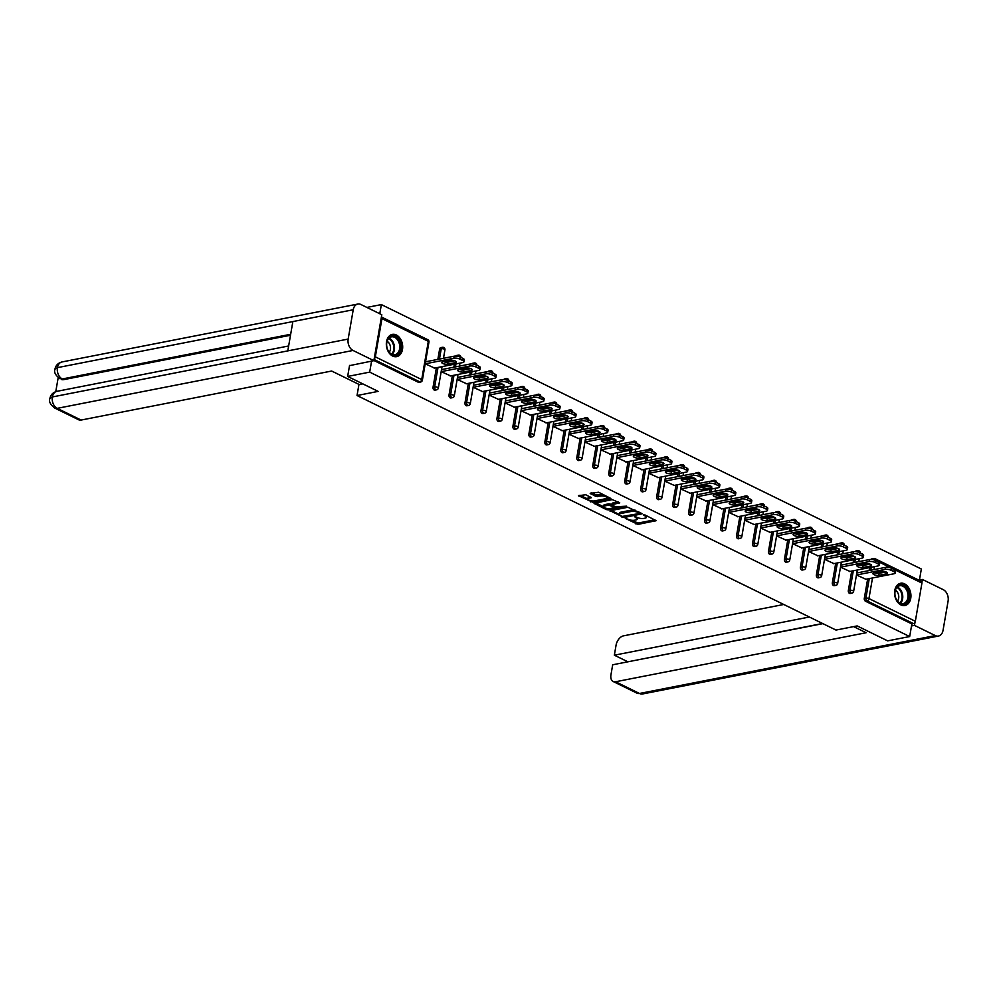 <?xml version="1.0" encoding="UTF-8"?>
<svg xmlns="http://www.w3.org/2000/svg" width="998" height="998" viewBox="0 0 998 998"><rect width="100%" height="100%" fill="white"/><g stroke="black" fill="none" stroke-linecap="round" stroke-linejoin="round"><path stroke-width="1.5" d="M625.297 518.386L637.984 524.387L656.16 520.669L645.057 514.993L643.386 514.968L645.057 515.941A4.566 1.522 -170.2 0 1 646.405 517.338A4.566 1.522 -170.2 0 1 645.12 518.137L643.635 518.424A4.566 1.522 -170.2 0 1 637.26 517.475L634.479 516.59L635.876 517.737A4.566 1.522 -170.2 0 1 637.223 519.135A4.566 1.522 -170.2 0 1 635.938 519.933L634.454 520.232A4.566 1.522 -170.2 0 1 628.079 519.272L625.297 518.386M392.688 356.061A11.34 8.046 78.9 0 0 396.693 356.648A11.34 8.046 78.9 0 0 402.693 346.743A11.34 8.046 78.9 0 0 396.331 334.979A11.34 8.046 78.9 0 0 392.326 334.392A11.34 8.046 78.9 0 0 386.326 344.298A11.34 8.046 78.9 0 0 392.688 356.061M900.945 604.938A11.34 8.046 78.9 0 0 904.937 605.524A11.34 8.046 78.9 0 0 910.949 595.619A11.34 8.046 78.9 0 0 904.587 583.855A11.34 8.046 78.9 0 0 900.583 583.269A11.34 8.046 78.9 0 0 894.57 593.174A11.34 8.046 78.9 0 0 900.945 604.938M585.814 494.759L578.441 495.682L592.7 502.219L610.888 498.489L598.6 492.251L590.192 493.374L595.681 496.305L600.659 496.018A3.817 1.272 -170.2 0 1 604.875 496.38A3.817 1.272 -170.2 0 1 607.108 497.977A3.817 1.272 -170.2 0 1 606.036 498.651L594.334 500.934A3.817 1.272 -170.2 0 1 590.117 500.572A3.817 1.272 -170.2 0 1 587.884 498.975A3.817 1.272 -170.2 0 1 588.957 498.301L591.315 497.678L585.814 494.759M909.677 636.549L887.646 640.866L857.132 625.921L836 630.062L357.034 395.52L378.167 391.391L347.653 376.446L369.684 372.129L909.677 636.549L911.86 623.925L913.469 623.6L867.087 600.896L865.478 601.208L911.86 623.925M610.09 510.739L623.962 517.525L642.138 513.795L627.867 507.258L610.09 510.739M606.335 509.579L594.059 503.329L612.236 499.599L619.733 502.83L611.712 504.739L615.504 506.822L626.682 506.161L608.331 509.878L606.335 509.579L606.547 508.406M358.956 384.392L357.034 395.52M871.167 559.441A2.183 1.547 -101.1 0 1 872.015 558.805L873.624 558.493A2.183 1.547 78.9 0 1 874.398 558.606A2.183 1.36 116.1 0 1 874.996 558.68L921.379 581.385A2.183 1.36 116.1 0 1 921.927 583.057L915.328 621.28A2.183 1.36 116.1 0 1 913.469 623.6M919.383 580.412L921.341 569.01L381.361 304.59L366.865 307.421M347.653 376.446L349.562 365.418M369.684 372.129L371.593 361.101M374.175 358.856A2.183 1.36 -63.9 0 0 375.335 356.86L381.947 318.636A2.183 1.36 -63.9 0 0 381.411 316.977L427.768 339.682A2.183 1.36 -63.9 0 1 428.329 341.341L381.947 318.636M379.776 313.746L381.361 304.59M865.877 579.264L856.459 574.96M375.335 356.86L421.717 379.577A2.183 1.36 -63.9 0 1 419.859 381.897A2.183 1.547 78.9 0 0 420.632 382.009L419.023 382.334A2.183 1.547 -101.1 0 1 418.249 382.209L419.859 381.897L374.063 359.48M373.888 360.49L418.249 382.209M865.478 601.208A2.183 1.547 -101.1 0 1 864.293 598.426L867.661 578.915M869.108 570.569L869.62 567.588M433.032 387.261L434.641 386.937A2.183 1.547 -101.1 0 0 435.839 389.719A2.183 1.547 78.9 0 0 436.6 389.831L434.991 390.143A2.183 1.547 -101.1 0 1 434.217 390.031A2.183 1.547 -101.1 0 1 433.032 387.261L436.413 367.738M437.848 359.392L439.644 349.026A2.183 1.547 -101.1 0 1 440.754 347.641L442.364 347.316A2.183 1.547 78.9 0 0 441.253 348.714L439.644 349.026M449.013 395.083L450.622 394.759A2.183 1.547 -101.1 0 0 451.807 397.541A2.183 1.547 78.9 0 0 452.581 397.653L450.959 397.965A2.183 1.547 -101.1 0 1 450.198 397.853A2.183 1.547 -101.1 0 1 449.013 395.083L452.381 375.56M453.828 367.214L454.339 364.233M455.886 356.086A2.183 1.547 -101.1 0 1 456.735 355.463L458.344 355.138A2.183 1.547 78.9 0 0 457.296 356.236M464.981 402.893L466.59 402.581A2.183 1.547 -101.1 0 0 467.775 405.363A2.183 1.547 78.9 0 0 468.549 405.475L466.939 405.787A2.183 1.547 -101.1 0 1 466.166 405.675A2.183 1.547 -101.1 0 1 464.981 402.893L468.349 383.382M469.796 375.036L470.308 372.054M471.854 363.908A2.183 1.547 -101.1 0 1 472.703 363.284L474.312 362.96A2.183 1.547 78.9 0 0 473.264 364.058M480.949 410.714L482.57 410.403A2.183 1.547 -101.1 0 0 483.756 413.184A2.183 1.547 78.9 0 0 484.517 413.297L482.907 413.609A2.183 1.547 -101.1 0 1 482.146 413.496A2.183 1.547 -101.1 0 1 480.949 410.714L484.329 391.204M485.764 382.858L486.288 379.876M487.835 371.73A2.183 1.547 -101.1 0 1 488.671 371.094L490.28 370.782A2.183 1.547 78.9 0 0 489.245 371.867M496.929 418.536L498.538 418.224A2.183 1.547 -101.1 0 0 499.724 421.006A2.183 1.547 78.9 0 0 500.497 421.119L498.888 421.43A2.183 1.547 -101.1 0 1 498.114 421.318A2.183 1.547 -101.1 0 1 496.929 418.536L500.297 399.025M501.745 390.68L502.256 387.698M503.803 379.552A2.183 1.547 -101.1 0 1 504.651 378.916L506.26 378.604A2.183 1.547 78.9 0 0 505.213 379.689M512.897 426.358L514.506 426.046A2.183 1.547 -101.1 0 0 515.692 428.828A2.183 1.547 78.9 0 0 516.465 428.94L514.856 429.252A2.183 1.547 -101.1 0 1 514.082 429.14A2.183 1.547 -101.1 0 1 512.897 426.358L516.265 406.847M517.712 398.501L518.224 395.52M519.771 387.374A2.183 1.547 -101.1 0 1 520.619 386.737L522.228 386.426A2.183 1.547 78.9 0 0 521.181 387.511M528.878 434.18L530.487 433.868A2.183 1.547 -101.1 0 0 531.672 436.65A2.183 1.547 78.9 0 0 532.433 436.762L530.824 437.074A2.183 1.547 -101.1 0 1 530.063 436.962A2.183 1.547 -101.1 0 1 528.878 434.18L532.246 414.669M533.681 406.323L534.204 403.329M535.751 395.196A2.183 1.547 -101.1 0 1 536.587 394.559L538.196 394.247A2.183 1.547 78.9 0 0 537.161 395.333M544.846 442.002L546.455 441.69A2.183 1.547 -101.1 0 0 547.64 444.472A2.183 1.547 78.9 0 0 548.413 444.584L546.804 444.896A2.183 1.547 -101.1 0 1 546.031 444.784A2.183 1.547 -101.1 0 1 544.846 442.002L548.214 422.491M549.661 414.145L550.172 411.151M551.719 403.017A2.183 1.547 -101.1 0 1 552.568 402.381L554.177 402.069A2.183 1.547 78.9 0 0 553.129 403.155M560.814 449.824L562.423 449.512A2.183 1.547 -101.1 0 0 563.608 452.294A2.183 1.547 78.9 0 0 564.381 452.406L562.772 452.718A2.183 1.547 -101.1 0 1 561.999 452.605A2.183 1.547 -101.1 0 1 560.814 449.824L564.194 430.313M565.629 421.967L566.14 418.973M567.687 410.839A2.183 1.547 -101.1 0 1 568.536 410.203L570.145 409.891A2.183 1.547 78.9 0 0 569.097 410.976M576.794 457.645L578.403 457.334A2.183 1.547 -101.1 0 0 579.589 460.115A2.183 1.547 78.9 0 0 580.349 460.228L578.74 460.54A2.183 1.547 -101.1 0 1 577.979 460.427A2.183 1.547 -101.1 0 1 576.794 457.645L580.162 438.134M581.597 429.789L582.121 426.795M583.668 418.661A2.183 1.547 -101.1 0 1 584.504 418.025L586.125 417.713A2.183 1.547 78.9 0 0 585.077 418.798M592.762 465.467L594.371 465.155A2.183 1.547 -101.1 0 0 595.557 467.937A2.183 1.547 78.9 0 0 596.33 468.05L594.721 468.361A2.183 1.547 -101.1 0 1 593.947 468.249A2.183 1.547 -101.1 0 1 592.762 465.467L596.13 445.956M597.577 437.611L598.089 434.617M599.636 426.483A2.183 1.547 -101.1 0 1 600.484 425.847L602.093 425.535A2.183 1.547 78.9 0 0 601.046 426.62M608.73 473.289L610.339 472.977A2.183 1.547 -101.1 0 0 611.524 475.759A2.183 1.547 78.9 0 0 612.298 475.871L610.689 476.183A2.183 1.547 -101.1 0 1 609.915 476.071A2.183 1.547 -101.1 0 1 608.73 473.289L612.111 453.766M613.545 445.432L614.057 442.438M615.616 434.305A2.183 1.547 -101.1 0 1 616.452 433.668L618.061 433.357A2.183 1.547 78.9 0 0 617.014 434.442M624.711 481.111L626.32 480.799A2.183 1.547 -101.1 0 0 627.505 483.568A2.183 1.547 78.9 0 0 628.266 483.693L626.657 484.005A2.183 1.547 -101.1 0 1 625.896 483.893A2.183 1.547 -101.1 0 1 624.711 481.111L628.079 461.587M629.513 453.242L630.037 450.26M631.584 442.126A2.183 1.547 -101.1 0 1 632.433 441.49L634.042 441.178A2.183 1.547 78.9 0 0 632.994 442.264M640.679 488.933L642.288 488.621A2.183 1.547 -101.1 0 0 643.473 491.39A2.183 1.547 78.9 0 0 644.246 491.515L642.637 491.827A2.183 1.547 -101.1 0 1 641.864 491.715A2.183 1.547 -101.1 0 1 640.679 488.933L644.047 469.409M645.494 461.064L646.005 458.082M647.552 449.948A2.183 1.547 -101.1 0 1 648.401 449.312L650.01 449A2.183 1.547 78.9 0 0 648.962 450.086M656.647 496.755L658.256 496.443A2.183 1.547 -101.1 0 0 659.441 499.212A2.183 1.547 78.9 0 0 660.214 499.337L658.605 499.649A2.183 1.547 -101.1 0 1 657.832 499.536A2.183 1.547 -101.1 0 1 656.647 496.755L660.027 477.231M661.462 468.885L661.986 465.904M663.533 457.77A2.183 1.547 -101.1 0 1 664.369 457.134L665.978 456.822A2.183 1.547 78.9 0 0 664.942 457.907M672.627 504.576L674.236 504.264A2.183 1.547 -101.1 0 0 675.421 507.034A2.183 1.547 78.9 0 0 676.182 507.159L674.573 507.471A2.183 1.547 -101.1 0 1 673.812 507.358A2.183 1.547 -101.1 0 1 672.627 504.576L675.995 485.053M677.442 476.707L677.954 473.726M679.501 465.592A2.183 1.547 -101.1 0 1 680.349 464.956L681.958 464.644A2.183 1.547 78.9 0 0 680.91 465.729M688.595 512.398L690.204 512.086A2.183 1.547 -101.1 0 0 691.389 514.856A2.183 1.547 78.9 0 0 692.163 514.968L690.554 515.292A2.183 1.547 -101.1 0 1 689.78 515.18A2.183 1.547 -101.1 0 1 688.595 512.398L691.963 492.875M693.41 484.529L693.922 481.547M695.469 473.414A2.183 1.547 -101.1 0 1 696.317 472.778L697.926 472.466A2.183 1.547 78.9 0 0 696.878 473.551M704.563 520.22L706.185 519.908A2.183 1.547 -101.1 0 0 707.37 522.678A2.183 1.547 78.9 0 0 708.131 522.79L706.522 523.114A2.183 1.547 -101.1 0 1 705.761 523.002A2.183 1.547 -101.1 0 1 704.563 520.22L707.944 500.697M709.378 492.351L709.902 489.369M711.449 481.236A2.183 1.547 -101.1 0 1 712.285 480.599L713.894 480.288A2.183 1.547 78.9 0 0 712.859 481.373M720.544 528.042L722.153 527.73A2.183 1.547 -101.1 0 0 723.338 530.499A2.183 1.547 78.9 0 0 724.111 530.612L722.502 530.936A2.183 1.547 -101.1 0 1 721.729 530.811A2.183 1.547 -101.1 0 1 720.544 528.042L723.912 508.518M725.359 500.173L725.87 497.191M727.417 489.057A2.183 1.547 -101.1 0 1 728.266 488.421L729.875 488.109A2.183 1.547 78.9 0 0 728.827 489.195M736.512 535.864L738.121 535.539A2.183 1.547 -101.1 0 0 739.306 538.321A2.183 1.547 78.9 0 0 740.079 538.433L738.47 538.758A2.183 1.547 -101.1 0 1 737.697 538.633A2.183 1.547 -101.1 0 1 736.512 535.864L739.88 516.34M741.327 507.994L741.838 505.013M743.385 496.879A2.183 1.547 -101.1 0 1 744.234 496.243L745.843 495.931A2.183 1.547 78.9 0 0 744.795 497.016M752.492 543.685L754.101 543.361A2.183 1.547 -101.1 0 0 755.286 546.143A2.183 1.547 78.9 0 0 756.047 546.255L754.438 546.58A2.183 1.547 -101.1 0 1 753.677 546.455A2.183 1.547 -101.1 0 1 752.492 543.685L755.86 524.162M757.295 515.816L757.819 512.835M759.366 504.701A2.183 1.547 -101.1 0 1 760.202 504.065L761.811 503.741A2.183 1.547 78.9 0 0 760.775 504.838M768.46 551.507L770.069 551.183A2.183 1.547 -101.1 0 0 771.254 553.965A2.183 1.547 78.9 0 0 772.028 554.077L770.419 554.401A2.183 1.547 -101.1 0 1 769.645 554.277A2.183 1.547 -101.1 0 1 768.46 551.507L771.828 531.984M773.275 523.638L773.787 520.657M775.334 512.523A2.183 1.547 -101.1 0 1 776.182 511.887L777.791 511.562A2.183 1.547 78.9 0 0 776.743 512.66M784.428 559.329L786.037 559.005A2.183 1.547 -101.1 0 0 787.222 561.787A2.183 1.547 78.9 0 0 787.996 561.899L786.387 562.211A2.183 1.547 -101.1 0 1 785.613 562.099A2.183 1.547 -101.1 0 1 784.428 559.329L787.796 539.806M789.243 531.46L789.755 528.478M791.302 520.332A2.183 1.547 -101.1 0 1 792.15 519.709L793.759 519.384A2.183 1.547 78.9 0 0 792.711 520.482M800.408 567.151L802.018 566.827A2.183 1.547 -101.1 0 0 803.203 569.609A2.183 1.547 78.9 0 0 803.964 569.721L802.355 570.033A2.183 1.547 -101.1 0 1 801.594 569.92A2.183 1.547 -101.1 0 1 800.408 567.151L803.777 547.628M805.211 539.282L805.735 536.3M807.282 528.154A2.183 1.547 -101.1 0 1 808.118 527.53L809.74 527.206A2.183 1.547 78.9 0 0 808.692 528.304M816.376 574.96L817.986 574.648A2.183 1.547 -101.1 0 0 819.171 577.43A2.183 1.547 78.9 0 0 819.944 577.543L818.335 577.854A2.183 1.547 -101.1 0 1 817.562 577.742A2.183 1.547 -101.1 0 1 816.376 574.96L819.745 555.449M821.192 547.104L821.703 544.122M823.25 535.976A2.183 1.547 -101.1 0 1 824.099 535.352L825.708 535.028A2.183 1.547 78.9 0 0 824.66 536.126M832.344 582.782L833.954 582.47A2.183 1.547 -101.1 0 0 835.139 585.252A2.183 1.547 78.9 0 0 835.912 585.364L834.303 585.676A2.183 1.547 -101.1 0 1 833.53 585.564A2.183 1.547 -101.1 0 1 832.344 582.782L835.725 563.271M837.16 554.925L837.671 551.944M839.218 543.798A2.183 1.547 -101.1 0 1 840.067 543.162L841.676 542.85A2.183 1.547 78.9 0 0 840.628 543.935M848.325 590.604L849.934 590.292A2.183 1.547 -101.1 0 0 851.119 593.074A2.183 1.547 78.9 0 0 851.88 593.186L850.271 593.498A2.183 1.547 -101.1 0 1 849.51 593.386A2.183 1.547 -101.1 0 1 848.325 590.604L851.693 571.093M853.128 562.747L853.652 559.766M855.199 551.62A2.183 1.547 -101.1 0 1 856.047 550.983L857.656 550.671A2.183 1.547 78.9 0 0 856.608 551.757M849.909 571.442L840.491 567.138M824.922 557.321L853.49 551.732A4.366 1.46 9.8 0 1 859.59 552.643L859.241 554.663L861.998 556.023L862.347 553.99L859.59 552.643M833.941 563.62L824.51 559.317M817.961 555.799L808.542 551.495M792.973 541.677L821.554 536.088A4.366 1.46 9.8 0 1 827.641 536.999L827.292 539.02L830.062 540.38L830.411 538.346L827.641 536.999M801.993 547.977L792.574 543.673M786.025 540.155L776.594 535.851M770.044 532.333L760.626 528.029M745.057 518.212L773.637 512.623A4.366 1.46 9.8 0 1 779.725 513.533L779.376 515.567L782.133 516.914L782.482 514.893L779.725 513.533M754.076 524.511L744.658 520.207M738.108 516.69L728.677 512.386M713.108 502.568L741.689 496.979A4.366 1.46 9.8 0 1 747.776 497.89L747.427 499.923L750.197 501.27L750.546 499.25L747.776 497.89M722.128 508.868L712.709 504.564M706.16 501.046L696.729 496.742M690.192 493.224L680.761 488.933M674.211 485.402L664.793 481.111M658.243 477.58L648.812 473.289M633.256 463.459L661.824 457.87A4.366 1.46 9.8 0 1 667.912 458.781L667.562 460.814L670.332 462.161L670.681 460.14L667.912 458.781M642.263 469.759L632.844 465.467M626.295 461.937L616.876 457.645M610.327 454.115L600.896 449.824M585.339 440.006L613.907 434.404A4.366 1.46 9.8 0 1 619.995 435.328L619.646 437.349L622.415 438.708L622.764 436.675L619.995 435.328M594.346 446.293L584.928 442.002M578.378 438.471L568.96 434.18L597.59 428.616L597.939 426.583L569.297 432.196M562.41 430.662L552.979 426.358M546.43 422.84L537.011 418.536M530.462 415.018L521.043 410.714M505.475 400.897L534.042 395.308A4.366 1.46 9.8 0 1 540.143 396.218L539.793 398.239L542.55 399.599L542.9 397.566L540.143 396.218M514.494 407.196L505.063 402.893M498.513 399.375L489.095 395.071M482.545 391.553L473.114 387.249M457.558 377.431L486.126 371.842A4.366 1.46 9.8 0 1 492.214 372.753L491.864 374.774L494.634 376.134L494.983 374.1L492.214 372.753M466.577 383.731L457.146 379.427M450.597 375.909L441.178 371.605M425.61 361.787L454.19 356.199A4.366 1.46 9.8 0 1 460.278 357.109L459.928 359.13L462.685 360.49L463.035 358.469L460.278 357.109M434.629 368.087L425.198 363.783M637.223 519.135L637.448 517.787A4.566 1.522 -170.2 0 0 637.435 517.563M646.405 517.338L646.642 515.991A4.566 1.522 -170.2 0 0 646.629 515.766M630.911 520.145L638.209 523.039L654.838 519.783M639.568 513.172L640.816 512.922M611.238 510.514L619.459 514.531M622.241 516.415L639.244 513.571L637.772 512.373A4.566 1.522 -170.2 0 0 631.397 511.425L620.731 513.508A4.566 1.522 -170.2 0 0 619.446 514.307A4.566 1.522 -170.2 0 0 620.793 515.704L622.241 516.415M635.165 510.153A4.566 1.522 -170.2 0 0 631.634 510.065L631.397 511.425M619.446 514.307L619.683 512.96A4.566 1.522 -170.2 0 1 620.968 512.161L631.634 510.065M603.553 506.747L595.619 502.855M618.411 501.944L612.348 503.129L611.712 504.739M616.14 507.046L614.568 507.346M604.638 505.949A3.817 1.272 -170.2 0 0 603.565 506.61A3.817 1.272 -170.2 0 0 605.798 508.207A3.817 1.272 -170.2 0 0 610.015 508.581L614.132 507.77L614.119 507.084L608.755 505.138L604.638 505.949L604.863 504.601A3.817 1.272 -170.2 0 0 603.79 505.262L603.565 506.61M604.863 504.601L608.992 503.79L611.762 504.464M587.884 498.975L588.121 497.615A3.817 1.272 -170.2 0 1 589.194 496.954L589.993 496.792M607.108 497.977L607.345 496.63A3.817 1.272 -170.2 0 0 607.358 496.53M603.59 494.696A3.817 1.272 -170.2 0 0 600.896 494.659L600.659 496.018M591.739 492.9L595.918 494.946L600.896 494.659M607.071 498.102L609.566 497.615M579.988 495.208L587.884 499.075M894.295 569.633L891.526 568.286L891.177 570.307L893.946 571.667L894.295 569.633A4.366 1.46 9.8 0 1 895.58 570.968L895.231 573.002A4.366 1.46 -170.2 0 0 893.946 571.667M891.177 570.307A4.366 1.46 -170.2 0 0 885.089 569.396L885.438 567.375L856.808 572.977M885.438 567.375A4.366 1.46 9.8 0 1 891.526 568.286M886.037 571.954L879.076 573.314A3.418 1.135 9.8 0 1 874.797 572.815M895.231 573.002A4.366 1.46 -170.2 0 1 893.996 573.763L865.428 579.351M885.089 569.396L856.521 574.985M878.714 575.347A3.418 1.135 9.8 0 1 874.947 575.01A3.418 1.135 9.8 0 1 872.951 573.588A3.418 1.135 9.8 0 1 873.911 572.989L881.758 571.455A3.418 1.135 9.8 0 1 885.525 571.779A3.418 1.135 9.8 0 1 887.534 573.214A3.418 1.135 9.8 0 1 886.573 573.813L878.714 575.347L879.076 573.314M878.327 561.812L875.558 560.464L875.209 562.485L877.978 563.845L878.327 561.812A4.366 1.46 9.8 0 1 879.6 563.146L879.25 565.18A4.366 1.46 -170.2 0 0 877.978 563.845M875.209 562.485A4.366 1.46 -170.2 0 0 869.121 561.575L869.47 559.554L840.827 565.155M869.47 559.554A4.366 1.46 9.8 0 1 875.558 560.464L875.558 560.34A2.183 0.724 -170.2 0 0 874.023 559.89M870.056 564.132L863.095 565.492A3.418 1.135 9.8 0 1 858.816 564.993M879.25 565.18A4.366 1.46 -170.2 0 1 878.028 565.941L849.448 571.53M869.121 561.575L840.541 567.163M862.746 567.525A3.418 1.135 9.8 0 1 858.979 567.188A3.418 1.135 9.8 0 1 856.97 565.766A3.418 1.135 9.8 0 1 857.931 565.167L865.777 563.633A3.418 1.135 9.8 0 1 869.557 563.957A3.418 1.135 9.8 0 1 871.553 565.392A3.418 1.135 9.8 0 1 870.593 565.991L862.746 567.525L863.095 565.492M862.347 553.99A4.366 1.46 9.8 0 1 863.632 555.325L863.282 557.358A4.366 1.46 -170.2 0 0 861.998 556.023M854.088 556.31L847.127 557.67A3.418 1.135 9.8 0 1 842.848 557.171M863.282 557.358A4.366 1.46 -170.2 0 1 862.047 558.119L833.48 563.708M859.241 554.663A4.366 1.46 -170.2 0 0 853.14 553.753L824.573 559.342M846.778 559.703A3.418 1.135 9.8 0 1 842.998 559.367A3.418 1.135 9.8 0 1 841.002 557.944A3.418 1.135 9.8 0 1 841.963 557.346L849.809 555.811A3.418 1.135 9.8 0 1 853.589 556.136A3.418 1.135 9.8 0 1 855.585 557.57A3.418 1.135 9.8 0 1 854.625 558.169L846.778 559.703L847.127 557.67M846.379 546.168L843.609 544.821L843.26 546.842L846.03 548.201L846.379 546.168A4.366 1.46 9.8 0 1 847.664 547.503L847.314 549.536A4.366 1.46 -170.2 0 0 846.03 548.201M843.26 546.842A4.366 1.46 -170.2 0 0 837.172 545.931L837.522 543.91L808.879 549.511M837.522 543.91A4.366 1.46 9.8 0 1 843.609 544.821M838.12 548.488L831.147 549.861A3.418 1.135 9.8 0 1 826.88 549.349M847.314 549.536A4.366 1.46 -170.2 0 1 846.079 550.297L817.512 555.886M837.172 545.931L808.605 551.52M830.798 551.882A3.418 1.135 9.8 0 1 827.03 551.545A3.418 1.135 9.8 0 1 825.034 550.123A3.418 1.135 9.8 0 1 825.995 549.524L833.841 547.989A3.418 1.135 9.8 0 1 837.609 548.314A3.418 1.135 9.8 0 1 839.617 549.748A3.418 1.135 9.8 0 1 838.644 550.347L830.798 551.882L831.147 549.861M830.411 538.346A4.366 1.46 9.8 0 1 831.683 539.681L831.334 541.714A4.366 1.46 -170.2 0 0 830.062 540.38M822.14 540.667L815.179 542.039A3.418 1.135 9.8 0 1 810.9 541.527M831.334 541.714A4.366 1.46 -170.2 0 1 830.111 542.475L801.531 548.064M827.292 539.02A4.366 1.46 -170.2 0 0 821.204 538.109L792.624 543.698M814.83 544.06A3.418 1.135 9.8 0 1 811.062 543.735A3.418 1.135 9.8 0 1 809.054 542.301A3.418 1.135 9.8 0 1 810.014 541.702L817.861 540.168A3.418 1.135 9.8 0 1 821.641 540.504A3.418 1.135 9.8 0 1 823.637 541.926A3.418 1.135 9.8 0 1 822.676 542.525L814.83 544.06L815.179 542.039M814.43 530.537L811.673 529.177L811.324 531.198L814.081 532.558L814.43 530.537A4.366 1.46 9.8 0 1 815.715 531.859L815.366 533.893A4.366 1.46 -170.2 0 0 814.081 532.558M811.324 531.198A4.366 1.46 -170.2 0 0 805.224 530.287L805.573 528.266L776.943 533.868M805.573 528.266A4.366 1.46 9.8 0 1 811.673 529.177M806.172 532.845L799.211 534.217A3.418 1.135 9.8 0 1 794.932 533.705M815.366 533.893A4.366 1.46 -170.2 0 1 814.131 534.654L785.563 540.242M805.224 530.287L776.656 535.876M798.862 536.238A3.418 1.135 9.8 0 1 795.082 535.914A3.418 1.135 9.8 0 1 793.086 534.479A3.418 1.135 9.8 0 1 794.046 533.88L801.893 532.346A3.418 1.135 9.8 0 1 805.66 532.683A3.418 1.135 9.8 0 1 807.669 534.105A3.418 1.135 9.8 0 1 806.708 534.703L798.862 536.238L799.211 534.217M904.051 604.139A9.818 6.961 -101.1 0 1 895.181 596.18A9.818 6.961 -101.1 0 1 899.859 584.965A9.818 6.961 -101.1 0 1 908.729 592.924A9.818 6.961 -101.1 0 1 904.051 604.139M899.522 585.776A9.094 6.45 78.9 0 0 895.156 596.031A9.094 6.45 78.9 0 0 903.202 603.578A9.094 6.45 78.9 0 0 903.39 603.528A9.094 6.45 78.9 0 0 907.756 593.274A9.094 6.45 78.9 0 0 899.709 585.739A9.094 6.45 78.9 0 0 899.522 585.776M904.026 605.636A11.277 7.996 78.9 0 0 904.126 605.611A11.277 7.996 78.9 0 0 904.363 605.561A11.277 7.996 78.9 0 0 909.764 592.849A11.277 7.996 78.9 0 0 899.797 583.493A11.277 7.996 78.9 0 0 899.697 583.518L899.797 583.493M897.501 601.07A6.475 4.591 78.9 0 0 895.368 590.192M395.794 355.263A9.818 6.961 -101.1 0 1 386.937 347.304A9.818 6.961 -101.1 0 1 391.615 336.089A9.818 6.961 -101.1 0 1 400.472 344.048A9.818 6.961 -101.1 0 1 395.794 355.263M391.266 336.9A9.094 6.45 78.9 0 0 386.9 347.154A9.094 6.45 78.9 0 0 394.946 354.702A9.094 6.45 78.9 0 0 395.133 354.652A9.094 6.45 78.9 0 0 399.499 344.397A9.094 6.45 78.9 0 0 391.453 336.85A9.094 6.45 78.9 0 0 391.266 336.9M395.869 356.735L395.782 356.76A11.277 7.996 78.9 0 0 395.869 356.735A11.277 7.996 78.9 0 0 396.106 356.685A11.277 7.996 78.9 0 0 401.52 343.973A11.277 7.996 78.9 0 0 391.54 334.617A11.277 7.996 78.9 0 0 391.453 334.629L391.54 334.617M389.245 352.194A6.475 4.591 78.9 0 0 387.124 341.316M853.614 626.607L866.114 632.744L615.591 681.759L639.493 693.473L935.301 635.589L914.467 625.384L911.511 625.958M783.767 604.476L623.525 635.838A8.72 5.414 -63.9 0 0 616.078 645.12L614.344 655.187L809.378 617.014M935.301 635.589A8.945 6.35 78.9 0 0 938.457 636.05A8.945 6.35 78.9 0 0 943.035 630.362L948.1 601.046A8.945 6.35 78.9 0 0 943.235 589.656L922.402 579.451L921.927 582.183M915.016 622.216L914.467 625.384M822.901 623.638L612.685 664.78L610.951 674.835A8.72 5.414 -63.9 0 0 613.146 681.497A8.72 5.414 -63.9 0 0 615.591 681.759M822.589 623.488L627.517 661.874M627.555 661.649L614.344 655.187M922.402 579.451L919.445 580.025M362.823 383.868L359.305 384.567L331.66 371.031L81.125 420.058A8.72 5.414 116.1 0 1 78.692 419.784L54.778 408.082A8.72 5.414 116.1 0 0 57.223 408.344L81.125 420.058M353.23 309.754L292.863 321.568L287.798 350.884L348.165 339.071L353.23 309.754A8.945 6.35 78.9 0 1 357.808 304.053A8.945 6.35 78.9 0 1 360.964 304.527L381.797 314.732L373.863 360.665L349.525 365.642M348.165 339.071A8.945 6.35 78.9 0 0 353.03 350.46L373.863 360.665M58.183 377.631L55.776 391.64M290.493 335.253L63.672 379.639A8.72 5.414 116.1 0 1 61.24 379.377L63.672 379.639M287.798 350.884L52.358 396.954L49.9 398.476C50.686 394.746 53.019 392.376 56.923 391.328A8.945 6.35 78.9 0 0 52.358 396.954A8.945 6.35 78.9 0 0 57.223 408.344L353.03 350.46M290.668 334.28L62.288 378.966A8.945 6.35 78.9 0 1 57.422 367.638L54.965 369.148C55.726 365.405 58.071 362.998 62.001 361.95A8.945 6.35 78.9 0 0 57.422 367.638L292.863 321.568M798.462 522.715L795.693 521.355L795.344 523.389L798.113 524.736L798.462 522.715A4.366 1.46 9.8 0 1 799.747 524.037L799.386 526.071A4.366 1.46 -170.2 0 0 798.113 524.736M795.344 523.389A4.366 1.46 -170.2 0 0 789.256 522.465L789.605 520.445L760.963 526.046M789.605 520.445A4.366 1.46 9.8 0 1 795.693 521.355M790.204 525.023L783.23 526.395A3.418 1.135 9.8 0 1 778.951 525.884M799.386 526.071A4.366 1.46 -170.2 0 1 798.163 526.832L769.583 532.421M789.256 522.465L760.676 528.067M782.881 528.416A3.418 1.135 9.8 0 1 779.114 528.092A3.418 1.135 9.8 0 1 777.105 526.657A3.418 1.135 9.8 0 1 778.078 526.058L785.925 524.524A3.418 1.135 9.8 0 1 789.692 524.861A3.418 1.135 9.8 0 1 791.701 526.283A3.418 1.135 9.8 0 1 790.728 526.882L782.881 528.416L783.23 526.395M782.482 514.893A4.366 1.46 9.8 0 1 783.767 516.228L783.418 518.249A4.366 1.46 -170.2 0 0 782.133 516.914M774.223 517.201L767.262 518.573A3.418 1.135 9.8 0 1 762.983 518.062M783.418 518.249A4.366 1.46 -170.2 0 1 782.195 519.01L753.615 524.599M779.376 515.567A4.366 1.46 -170.2 0 0 773.288 514.644L744.708 520.245M766.913 520.594A3.418 1.135 9.8 0 1 763.146 520.27A3.418 1.135 9.8 0 1 761.137 518.835A3.418 1.135 9.8 0 1 762.098 518.236L769.945 516.702A3.418 1.135 9.8 0 1 773.724 517.039A3.418 1.135 9.8 0 1 775.72 518.461A3.418 1.135 9.8 0 1 774.76 519.06L766.913 520.594L767.262 518.573M766.514 507.071L763.757 505.712L763.395 507.745L766.165 509.092L766.514 507.071A4.366 1.46 9.8 0 1 767.799 508.406L767.45 510.427A4.366 1.46 -170.2 0 0 766.165 509.092M763.395 507.745A4.366 1.46 -170.2 0 0 757.307 506.822L757.657 504.801L729.027 510.402M757.657 504.801A4.366 1.46 9.8 0 1 763.757 505.712M758.255 509.392L751.294 510.751A3.418 1.135 9.8 0 1 747.015 510.24M767.45 510.427A4.366 1.46 -170.2 0 1 766.215 511.188L737.647 516.777M757.307 506.822L728.74 512.423M750.945 512.772A3.418 1.135 9.8 0 1 747.165 512.448A3.418 1.135 9.8 0 1 745.169 511.013A3.418 1.135 9.8 0 1 746.13 510.415L753.977 508.88A3.418 1.135 9.8 0 1 757.744 509.217A3.418 1.135 9.8 0 1 759.752 510.639A3.418 1.135 9.8 0 1 758.792 511.238L750.945 512.772L751.294 510.751M750.546 499.25A4.366 1.46 9.8 0 1 751.818 500.584L751.469 502.605A4.366 1.46 -170.2 0 0 750.197 501.27M742.287 501.57L735.314 502.93A3.418 1.135 9.8 0 1 731.035 502.418M751.469 502.605A4.366 1.46 -170.2 0 1 750.246 503.366L721.666 508.955M747.427 499.923A4.366 1.46 -170.2 0 0 741.339 499L712.759 504.601M734.965 504.951A3.418 1.135 9.8 0 1 731.197 504.626A3.418 1.135 9.8 0 1 729.189 503.192A3.418 1.135 9.8 0 1 730.149 502.593L738.009 501.058A3.418 1.135 9.8 0 1 741.776 501.395A3.418 1.135 9.8 0 1 743.772 502.817A3.418 1.135 9.8 0 1 742.811 503.416L734.965 504.951L735.314 502.93M734.565 491.428L731.808 490.068L731.459 492.101L734.216 493.449L734.565 491.428A4.366 1.46 9.8 0 1 735.85 492.763L735.501 494.783A4.366 1.46 -170.2 0 0 734.216 493.449M731.459 492.101A4.366 1.46 -170.2 0 0 725.371 491.178L725.721 489.157L697.078 494.759M725.721 489.157A4.366 1.46 9.8 0 1 731.808 490.068M726.307 493.748L719.346 495.108A3.418 1.135 9.8 0 1 715.067 494.609M735.501 494.783A4.366 1.46 -170.2 0 1 734.279 495.544L705.698 501.133M725.371 491.178L696.791 496.779M718.997 497.129A3.418 1.135 9.8 0 1 715.217 496.804A3.418 1.135 9.8 0 1 713.221 495.37A3.418 1.135 9.8 0 1 714.181 494.771L722.028 493.237A3.418 1.135 9.8 0 1 725.808 493.573A3.418 1.135 9.8 0 1 727.804 494.996A3.418 1.135 9.8 0 1 726.843 495.594L718.997 497.129L719.346 495.108M718.597 483.606L715.828 482.246L715.479 484.279L718.248 485.627L718.597 483.606A4.366 1.46 9.8 0 1 719.882 484.941L719.533 486.962A4.366 1.46 -170.2 0 0 718.248 485.627M715.479 484.279A4.366 1.46 -170.2 0 0 709.391 483.369L709.74 481.335L681.11 486.937M709.74 481.335A4.366 1.46 9.8 0 1 715.828 482.246M710.339 485.926L703.378 487.286A3.418 1.135 9.8 0 1 699.099 486.787M719.533 486.962A4.366 1.46 -170.2 0 1 718.298 487.723L689.73 493.311M709.391 483.369L680.823 488.958M703.029 489.307A3.418 1.135 9.8 0 1 699.249 488.983A3.418 1.135 9.8 0 1 697.253 487.548A3.418 1.135 9.8 0 1 698.213 486.949L706.06 485.415A3.418 1.135 9.8 0 1 709.827 485.752A3.418 1.135 9.8 0 1 711.836 487.174A3.418 1.135 9.8 0 1 710.875 487.773L703.029 489.307L703.378 487.286M702.629 475.784L699.86 474.424L699.511 476.458L702.28 477.805L702.629 475.784A4.366 1.46 9.8 0 1 703.902 477.119L703.553 479.14A4.366 1.46 -170.2 0 0 702.28 477.805M699.511 476.458A4.366 1.46 -170.2 0 0 693.423 475.547L693.772 473.514L665.13 479.115M693.772 473.514A4.366 1.46 9.8 0 1 699.86 474.424M694.359 478.104L687.397 479.464A3.418 1.135 9.8 0 1 683.119 478.965M703.553 479.14A4.366 1.46 -170.2 0 1 702.33 479.901L673.75 485.49M693.423 475.547L664.843 481.136M687.048 481.485A3.418 1.135 9.8 0 1 683.281 481.161A3.418 1.135 9.8 0 1 681.272 479.726A3.418 1.135 9.8 0 1 682.233 479.127L690.092 477.593A3.418 1.135 9.8 0 1 693.86 477.93A3.418 1.135 9.8 0 1 695.856 479.352A3.418 1.135 9.8 0 1 694.895 479.951L687.048 481.485L687.397 479.464M686.649 467.962L683.892 466.602L683.543 468.636L686.3 469.983L686.649 467.962A4.366 1.46 9.8 0 1 687.934 469.297L687.585 471.318A4.366 1.46 -170.2 0 0 686.3 469.983M683.543 468.636A4.366 1.46 -170.2 0 0 677.455 467.725L677.804 465.692L649.162 471.293M677.804 465.692A4.366 1.46 9.8 0 1 683.892 466.602M678.39 470.283L671.429 471.642A3.418 1.135 9.8 0 1 667.151 471.143M687.585 471.318A4.366 1.46 -170.2 0 1 686.362 472.079L657.782 477.668M677.455 467.725L648.875 473.314M671.08 473.663A3.418 1.135 9.8 0 1 667.3 473.339A3.418 1.135 9.8 0 1 665.304 471.904A3.418 1.135 9.8 0 1 666.265 471.318L674.112 469.771A3.418 1.135 9.8 0 1 677.891 470.108A3.418 1.135 9.8 0 1 679.888 471.53A3.418 1.135 9.8 0 1 678.927 472.129L671.08 473.663L671.429 471.642M670.681 460.14A4.366 1.46 9.8 0 1 671.966 461.475L671.617 463.496A4.366 1.46 -170.2 0 0 670.332 462.161M662.423 462.461L655.461 463.821A3.418 1.135 9.8 0 1 651.183 463.322M671.617 463.496A4.366 1.46 -170.2 0 1 670.382 464.257L641.814 469.858M667.562 460.814A4.366 1.46 -170.2 0 0 661.474 459.903L632.907 465.492M655.1 465.841A3.418 1.135 9.8 0 1 651.332 465.517A3.418 1.135 9.8 0 1 649.336 464.082A3.418 1.135 9.8 0 1 650.297 463.496L658.144 461.949A3.418 1.135 9.8 0 1 661.911 462.286A3.418 1.135 9.8 0 1 663.92 463.721A3.418 1.135 9.8 0 1 662.959 464.307L655.1 465.841L655.461 463.821M654.713 452.319L651.944 450.959L651.594 452.992L654.364 454.339L654.713 452.319A4.366 1.46 9.8 0 1 655.985 453.653L655.636 455.674A4.366 1.46 -170.2 0 0 654.364 454.339M651.594 452.992A4.366 1.46 -170.2 0 0 645.506 452.082L645.856 450.048L617.213 455.649M645.856 450.048A4.366 1.46 9.8 0 1 651.944 450.959M646.442 454.639L639.481 455.999A3.418 1.135 9.8 0 1 635.202 455.5M655.636 455.674A4.366 1.46 -170.2 0 1 654.414 456.435L625.833 462.037M645.506 452.082L616.926 457.67M639.132 458.032A3.418 1.135 9.8 0 1 635.364 457.695A3.418 1.135 9.8 0 1 633.356 456.261A3.418 1.135 9.8 0 1 634.316 455.674L642.163 454.14A3.418 1.135 9.8 0 1 645.943 454.464A3.418 1.135 9.8 0 1 647.939 455.899A3.418 1.135 9.8 0 1 646.978 456.485L639.132 458.032L639.481 455.999M638.732 444.497L635.976 443.149L635.626 445.17L638.383 446.518L638.732 444.497A4.366 1.46 9.8 0 1 640.017 445.832L639.668 447.853A4.366 1.46 -170.2 0 0 638.383 446.518M635.626 445.17A4.366 1.46 -170.2 0 0 629.526 444.26L629.888 442.226L601.245 447.84M629.888 442.226A4.366 1.46 9.8 0 1 635.976 443.149M630.474 446.817L623.513 448.177A3.418 1.135 9.8 0 1 619.234 447.678M639.668 447.853A4.366 1.46 -170.2 0 1 638.433 448.613L609.865 454.215M629.526 444.26L600.958 449.849M623.164 450.21A3.418 1.135 9.8 0 1 619.384 449.873A3.418 1.135 9.8 0 1 617.388 448.439A3.418 1.135 9.8 0 1 618.348 447.853L626.195 446.318A3.418 1.135 9.8 0 1 629.975 446.642A3.418 1.135 9.8 0 1 631.971 448.077A3.418 1.135 9.8 0 1 631.01 448.663L623.164 450.21L623.513 448.177M622.764 436.675A4.366 1.46 9.8 0 1 624.049 438.01L623.7 440.031A4.366 1.46 -170.2 0 0 622.415 438.708M614.506 438.995L607.533 440.355A3.418 1.135 9.8 0 1 603.266 439.856M623.7 440.031A4.366 1.46 -170.2 0 1 622.465 440.792L593.897 446.393M619.646 437.349A4.366 1.46 -170.2 0 0 613.558 436.438L584.99 442.027M607.183 442.388A3.418 1.135 9.8 0 1 603.416 442.052A3.418 1.135 9.8 0 1 601.42 440.629A3.418 1.135 9.8 0 1 602.38 440.031L610.227 438.496A3.418 1.135 9.8 0 1 613.995 438.821A3.418 1.135 9.8 0 1 616.003 440.255A3.418 1.135 9.8 0 1 615.03 440.842L607.183 442.388L607.533 440.355M606.796 428.853L604.027 427.506L603.678 429.527L606.447 430.887L606.796 428.853A4.366 1.46 9.8 0 1 608.069 430.188L607.72 432.209A4.366 1.46 -170.2 0 0 606.447 430.887M597.939 426.583A4.366 1.46 9.8 0 1 604.027 427.506M598.526 431.173L591.565 432.533A3.418 1.135 9.8 0 1 587.286 432.034M607.72 432.209A4.366 1.46 -170.2 0 1 606.497 432.97L577.917 438.571M603.678 429.527A4.366 1.46 -170.2 0 0 597.59 428.616M591.215 434.567A3.418 1.135 9.8 0 1 587.448 434.23A3.418 1.135 9.8 0 1 585.439 432.808A3.418 1.135 9.8 0 1 586.4 432.209L594.247 430.674A3.418 1.135 9.8 0 1 598.027 430.999A3.418 1.135 9.8 0 1 600.023 432.433A3.418 1.135 9.8 0 1 599.062 433.032L591.215 434.567L591.565 432.533M590.816 421.031L588.059 419.684L587.71 421.705L590.467 423.065L590.816 421.031A4.366 1.46 9.8 0 1 592.101 422.366L591.752 424.387A4.366 1.46 -170.2 0 0 590.467 423.065M587.71 421.705A4.366 1.46 -170.2 0 0 581.609 420.794L581.959 418.761L553.329 424.375M581.959 418.761A4.366 1.46 9.8 0 1 588.059 419.684M582.558 423.352L575.596 424.711A3.418 1.135 9.8 0 1 571.318 424.212M591.752 424.387A4.366 1.46 -170.2 0 1 590.517 425.16L561.949 430.749M581.609 420.794L553.042 426.383M575.247 426.745A3.418 1.135 9.8 0 1 571.467 426.408A3.418 1.135 9.8 0 1 569.471 424.986A3.418 1.135 9.8 0 1 570.432 424.387L578.279 422.853A3.418 1.135 9.8 0 1 582.046 423.177A3.418 1.135 9.8 0 1 584.055 424.612A3.418 1.135 9.8 0 1 583.094 425.21L575.247 426.745L575.596 424.711M574.848 413.209L572.079 411.862L571.729 413.883L574.499 415.243L574.848 413.209A4.366 1.46 9.8 0 1 576.133 414.544L575.771 416.578A4.366 1.46 -170.2 0 0 574.499 415.243M571.729 413.883A4.366 1.46 -170.2 0 0 565.641 412.972L565.991 410.939L537.348 416.553M565.991 410.939A4.366 1.46 9.8 0 1 572.079 411.862M566.59 415.53L559.616 416.89A3.418 1.135 9.8 0 1 555.337 416.391M575.771 416.578A4.366 1.46 -170.2 0 1 574.549 417.339L545.981 422.927M565.641 412.972L537.061 418.561M559.267 418.923A3.418 1.135 9.8 0 1 555.499 418.586A3.418 1.135 9.8 0 1 553.491 417.164A3.418 1.135 9.8 0 1 554.464 416.565L562.311 415.031A3.418 1.135 9.8 0 1 566.078 415.355A3.418 1.135 9.8 0 1 568.087 416.79A3.418 1.135 9.8 0 1 567.114 417.389L559.267 418.923L559.616 416.89M558.88 405.388L556.111 404.04L555.761 406.061L558.518 407.421L558.88 405.388A4.366 1.46 9.8 0 1 560.152 406.722L559.803 408.756A4.366 1.46 -170.2 0 0 558.518 407.421M555.761 406.061A4.366 1.46 -170.2 0 0 549.673 405.151L550.023 403.13L521.38 408.731M550.023 403.13A4.366 1.46 9.8 0 1 556.111 404.04M550.609 407.708L543.648 409.068A3.418 1.135 9.8 0 1 539.369 408.569M559.803 408.756A4.366 1.46 -170.2 0 1 558.581 409.517L530 415.106M549.673 405.151L521.093 410.739M543.299 411.101A3.418 1.135 9.8 0 1 539.531 410.764A3.418 1.135 9.8 0 1 537.523 409.342A3.418 1.135 9.8 0 1 538.483 408.743L546.33 407.209A3.418 1.135 9.8 0 1 550.11 407.533A3.418 1.135 9.8 0 1 552.106 408.968A3.418 1.135 9.8 0 1 551.146 409.567L543.299 411.101L543.648 409.068M542.9 397.566A4.366 1.46 9.8 0 1 544.184 398.901L543.835 400.934A4.366 1.46 -170.2 0 0 542.55 399.599M534.641 399.886L527.68 401.246A3.418 1.135 9.8 0 1 523.401 400.747M543.835 400.934A4.366 1.46 -170.2 0 1 542.6 401.695L514.032 407.284M539.793 398.239A4.366 1.46 -170.2 0 0 533.693 397.329L505.125 402.918M527.331 403.279A3.418 1.135 9.8 0 1 523.551 402.942A3.418 1.135 9.8 0 1 521.555 401.52A3.418 1.135 9.8 0 1 522.515 400.922L530.362 399.387A3.418 1.135 9.8 0 1 534.13 399.711A3.418 1.135 9.8 0 1 536.138 401.146A3.418 1.135 9.8 0 1 535.178 401.745L527.331 403.279L527.68 401.246M526.932 389.744L524.162 388.397L523.813 390.418L526.582 391.777L526.932 389.744A4.366 1.46 9.8 0 1 528.204 391.079L527.855 393.112A4.366 1.46 -170.2 0 0 526.582 391.777M523.813 390.418A4.366 1.46 -170.2 0 0 517.725 389.507L518.074 387.486L489.432 393.087M518.074 387.486A4.366 1.46 9.8 0 1 524.162 388.397M518.673 392.064L511.7 393.424A3.418 1.135 9.8 0 1 507.421 392.925M527.855 393.112A4.366 1.46 -170.2 0 1 526.632 393.873L498.052 399.462M517.725 389.507L489.145 395.096M511.35 395.458A3.418 1.135 9.8 0 1 507.583 395.121A3.418 1.135 9.8 0 1 505.574 393.699A3.418 1.135 9.8 0 1 506.547 393.1L514.394 391.565A3.418 1.135 9.8 0 1 518.162 391.89A3.418 1.135 9.8 0 1 520.158 393.324A3.418 1.135 9.8 0 1 519.197 393.923L511.35 395.458L511.7 393.424M510.951 381.922L508.194 380.575L507.845 382.596L510.602 383.956L510.951 381.922A4.366 1.46 9.8 0 1 512.236 383.257L511.887 385.29A4.366 1.46 -170.2 0 0 510.602 383.956M507.845 382.596A4.366 1.46 -170.2 0 0 501.757 381.685L502.106 379.664L473.464 385.265M502.106 379.664A4.366 1.46 9.8 0 1 508.194 380.575M502.693 384.242L495.732 385.602A3.418 1.135 9.8 0 1 491.453 385.103M511.887 385.29A4.366 1.46 -170.2 0 1 510.664 386.051L482.084 391.64M501.757 381.685L473.177 387.274M495.382 387.636A3.418 1.135 9.8 0 1 491.602 387.299A3.418 1.135 9.8 0 1 489.606 385.877A3.418 1.135 9.8 0 1 490.567 385.278L498.414 383.743A3.418 1.135 9.8 0 1 502.194 384.068A3.418 1.135 9.8 0 1 504.19 385.502A3.418 1.135 9.8 0 1 503.229 386.101L495.382 387.636L495.732 385.602M494.983 374.1A4.366 1.46 9.8 0 1 496.268 375.435L495.919 377.469A4.366 1.46 -170.2 0 0 494.634 376.134M486.725 376.421L479.764 377.793A3.418 1.135 9.8 0 1 475.485 377.281M495.919 377.469A4.366 1.46 -170.2 0 1 494.684 378.23L466.116 383.818M491.864 374.774A4.366 1.46 -170.2 0 0 485.776 373.863L457.209 379.452M479.414 379.814A3.418 1.135 9.8 0 1 475.634 379.477A3.418 1.135 9.8 0 1 473.638 378.055A3.418 1.135 9.8 0 1 474.599 377.456L482.446 375.922A3.418 1.135 9.8 0 1 486.213 376.246A3.418 1.135 9.8 0 1 488.222 377.681A3.418 1.135 9.8 0 1 487.261 378.279L479.414 379.814L479.764 377.793M479.015 366.278L476.246 364.931L475.896 366.952L478.666 368.312L479.015 366.278A4.366 1.46 9.8 0 1 480.288 367.613L479.938 369.647A4.366 1.46 -170.2 0 0 478.666 368.312M475.896 366.952A4.366 1.46 -170.2 0 0 469.809 366.041L470.158 364.021L441.515 369.622M470.158 364.021A4.366 1.46 9.8 0 1 476.246 364.931M470.744 368.599L463.783 369.971A3.418 1.135 9.8 0 1 459.504 369.46M479.938 369.647A4.366 1.46 -170.2 0 1 478.716 370.408L450.135 375.996M469.809 366.041L441.228 371.63M463.434 371.992A3.418 1.135 9.8 0 1 459.666 371.655A3.418 1.135 9.8 0 1 457.658 370.233A3.418 1.135 9.8 0 1 458.618 369.634L466.478 368.1A3.418 1.135 9.8 0 1 470.245 368.424A3.418 1.135 9.8 0 1 472.241 369.859A3.418 1.135 9.8 0 1 471.281 370.458L463.434 371.992L463.783 369.971M463.035 358.469A4.366 1.46 9.8 0 1 464.32 359.791L463.97 361.825A4.366 1.46 -170.2 0 0 462.685 360.49M454.776 360.777L447.815 362.149A3.418 1.135 9.8 0 1 443.536 361.638M463.97 361.825A4.366 1.46 -170.2 0 1 462.748 362.586L434.167 368.175M459.928 359.13A4.366 1.46 -170.2 0 0 453.841 358.22L425.26 363.808M447.466 364.17A3.418 1.135 9.8 0 1 443.686 363.846A3.418 1.135 9.8 0 1 441.69 362.411A3.418 1.135 9.8 0 1 442.65 361.812L450.497 360.278A3.418 1.135 9.8 0 1 454.277 360.615A3.418 1.135 9.8 0 1 456.273 362.037A3.418 1.135 9.8 0 1 455.313 362.636L447.466 364.17L447.815 362.149M921.927 583.057L875.558 560.34A2.183 1.36 116.1 0 0 874.996 558.68A2.183 2.183 0 0 0 873.624 558.493A2.183 1.547 78.9 0 0 872.576 559.579M874.46 566.639L873.949 569.621M872.501 577.967L868.946 598.575L915.328 621.28M864.293 598.426L865.902 598.114A2.183 0.724 -170.2 0 1 868.946 598.575A2.183 1.36 116.1 0 1 867.087 600.896A2.183 1.547 -101.1 0 1 865.902 598.114L869.27 578.591M420.632 382.009A2.183 2.183 0 0 0 422.366 380.238A2.183 0.724 9.8 0 0 421.717 379.577L428.329 341.341A2.183 0.724 9.8 0 1 428.965 342.015A2.183 2.183 0 0 0 427.768 339.682M870.718 570.257L871.229 567.263M853.302 570.781L849.934 590.292A2.183 0.724 -170.2 0 1 852.978 590.754A2.183 0.724 9.8 0 1 853.614 591.415L857.319 569.995M858.055 552.081A2.183 0.724 -170.2 0 1 859.577 552.518A2.183 0.724 9.8 0 1 860.126 552.904M854.75 562.435L855.261 559.441M835.912 585.364A2.183 2.183 0 0 0 837.646 583.593A2.183 0.724 9.8 0 0 836.998 582.932A2.183 0.724 -170.2 0 0 833.954 582.47L837.334 562.959M838.769 554.614L839.281 551.62M819.944 577.543A2.183 2.183 0 0 0 821.666 575.771A2.183 0.724 9.8 0 0 821.03 575.11A2.183 0.724 -170.2 0 0 817.986 574.648L821.354 555.138M822.801 546.792L823.313 543.798M803.964 569.721A2.183 2.183 0 0 0 805.698 567.949A2.183 0.724 9.8 0 0 805.062 567.288A2.183 0.724 -170.2 0 0 802.018 566.827L805.386 547.316M806.821 538.97L807.345 535.976M787.996 561.899A2.183 2.183 0 0 0 789.73 560.128A2.183 0.724 9.8 0 0 789.081 559.466A2.183 0.724 -170.2 0 0 786.037 559.005L789.418 539.494M790.853 531.148L791.364 528.167M772.028 554.077A2.183 2.183 0 0 0 773.749 552.306A2.183 0.724 9.8 0 0 773.113 551.644A2.183 0.724 -170.2 0 0 770.069 551.183L773.438 531.672M774.885 523.326L775.396 520.345M756.047 546.255A2.183 2.183 0 0 0 757.781 544.484A2.183 0.724 9.8 0 0 757.145 543.823A2.183 0.724 -170.2 0 0 754.101 543.361L757.47 523.85M758.904 515.504L759.428 512.523M740.079 538.433A2.183 2.183 0 0 0 741.813 536.674A2.183 0.724 9.8 0 0 741.165 536.001A2.183 0.724 -170.2 0 0 738.121 535.539L741.489 516.028M742.936 507.683L743.448 504.701M724.111 530.612A2.183 2.183 0 0 0 725.833 528.853A2.183 0.724 9.8 0 0 725.197 528.179A2.183 0.724 -170.2 0 0 722.153 527.73L725.521 508.207M726.968 499.861L727.48 496.879M708.131 522.79A2.183 2.183 0 0 0 709.865 521.031A2.183 0.724 9.8 0 0 709.229 520.357A2.183 0.724 -170.2 0 0 706.185 519.908L709.553 500.385M710.988 492.039L711.512 489.057M692.163 514.968A2.183 2.183 0 0 0 693.897 513.209A2.183 0.724 9.8 0 0 693.248 512.535A2.183 0.724 -170.2 0 0 690.204 512.086L693.573 492.563M695.02 484.217L695.531 481.236M676.182 507.159A2.183 2.183 0 0 0 677.916 505.387A2.183 0.724 9.8 0 0 677.28 504.714A2.183 0.724 -170.2 0 0 674.236 504.264L677.605 484.741M679.052 476.395L679.563 473.414M660.214 499.337A2.183 2.183 0 0 0 661.948 497.565A2.183 0.724 9.8 0 0 661.312 496.892A2.183 0.724 -170.2 0 0 658.256 496.443L661.637 476.919M663.071 468.573L663.595 465.592M644.246 491.515A2.183 2.183 0 0 0 645.98 489.744A2.183 0.724 9.8 0 0 645.332 489.07A2.183 0.724 -170.2 0 0 642.288 488.621L645.656 469.097M647.103 460.752L647.615 457.77M628.266 483.693A2.183 2.183 0 0 0 630 481.922A2.183 0.724 9.8 0 0 629.364 481.248A2.183 0.724 -170.2 0 0 626.32 480.799L629.688 461.276M631.135 452.93L631.647 449.948M612.298 475.871A2.183 2.183 0 0 0 614.032 474.1A2.183 0.724 9.8 0 0 613.383 473.426A2.183 0.724 -170.2 0 0 610.339 472.977L613.72 453.454M615.155 445.108L615.679 442.126M596.33 468.05A2.183 2.183 0 0 0 598.052 466.278A2.183 0.724 9.8 0 0 597.415 465.604A2.183 0.724 -170.2 0 0 594.371 465.155L597.74 445.632M599.187 437.286L599.698 434.305M580.349 460.228A2.183 2.183 0 0 0 582.084 458.456A2.183 0.724 9.8 0 0 581.447 457.795A2.183 0.724 -170.2 0 0 578.403 457.334L581.772 437.81M583.206 429.464L583.73 426.483M564.381 452.406A2.183 2.183 0 0 0 566.115 450.634A2.183 0.724 9.8 0 0 565.467 449.973A2.183 0.724 -170.2 0 0 562.423 449.512L565.804 429.988M567.238 421.643L567.75 418.661M548.413 444.584A2.183 2.183 0 0 0 550.135 442.813A2.183 0.724 9.8 0 0 549.499 442.151A2.183 0.724 -170.2 0 0 546.455 441.69L549.823 422.166M551.27 413.821L551.782 410.839M532.433 436.762A2.183 2.183 0 0 0 534.167 434.991A2.183 0.724 9.8 0 0 533.531 434.33A2.183 0.724 -170.2 0 0 530.487 433.868L533.855 414.345M535.29 405.999L535.814 403.017M516.465 428.94A2.183 2.183 0 0 0 518.199 427.169A2.183 0.724 9.8 0 0 517.55 426.508A2.183 0.724 -170.2 0 0 514.506 426.046L517.875 406.523M519.322 398.19L519.833 395.196M500.497 421.119A2.183 2.183 0 0 0 502.219 419.347A2.183 0.724 9.8 0 0 501.582 418.686A2.183 0.724 -170.2 0 0 498.538 418.224L501.907 398.713M503.354 390.368L503.865 387.374M484.517 413.297A2.183 2.183 0 0 0 486.251 411.525A2.183 0.724 9.8 0 0 485.614 410.864A2.183 0.724 -170.2 0 0 482.57 410.403L485.939 390.892M487.373 382.546L487.897 379.552M468.549 405.475A2.183 2.183 0 0 0 470.283 403.703A2.183 0.724 9.8 0 0 469.634 403.042A2.183 0.724 -170.2 0 0 466.59 402.581L469.958 383.07M471.405 374.724L471.917 371.73M452.581 397.653A2.183 2.183 0 0 0 454.302 395.882A2.183 0.724 9.8 0 0 453.666 395.22A2.183 0.724 -170.2 0 0 450.622 394.759L453.99 375.248M455.437 366.902L455.949 363.908M436.6 389.831A2.183 2.183 0 0 0 438.334 388.06A2.183 0.724 9.8 0 0 437.698 387.399A2.183 0.724 -170.2 0 0 434.641 386.937L438.022 367.426M439.457 359.08L441.253 348.714A2.183 0.724 -170.2 0 1 444.297 349.163A2.183 0.724 9.8 0 1 444.933 349.836A2.183 2.183 0 0 0 442.364 347.316A2.183 1.547 78.9 0 1 443.137 347.441M858.417 550.784A2.183 1.547 78.9 0 0 857.656 550.671A2.183 2.183 0 0 1 860.251 552.967M842.087 544.259A2.183 0.724 -170.2 0 1 843.609 544.696A2.183 0.724 9.8 0 1 844.146 545.083M842.449 542.962A2.183 1.547 78.9 0 0 841.676 542.85A2.183 2.183 0 0 1 844.271 545.145M826.107 536.437A2.183 0.724 -170.2 0 1 827.629 536.874A2.183 0.724 9.8 0 1 828.178 537.261M826.481 535.14A2.183 1.547 78.9 0 0 825.708 535.028A2.183 2.183 0 0 1 828.303 537.323M810.139 528.616A2.183 0.724 -170.2 0 1 811.661 529.052A2.183 0.724 9.8 0 1 812.197 529.439M810.501 527.331A2.183 1.547 78.9 0 0 809.74 527.206A2.183 2.183 0 0 1 812.335 529.501M794.171 520.794A2.183 0.724 -170.2 0 1 795.693 521.23A2.183 0.724 9.8 0 1 796.229 521.617M794.533 519.509A2.183 1.547 78.9 0 0 793.759 519.384A2.183 2.183 0 0 1 796.354 521.68M778.19 512.972A2.183 0.724 -170.2 0 1 779.712 513.409A2.183 0.724 9.8 0 1 780.261 513.795M778.552 511.687A2.183 1.547 78.9 0 0 777.791 511.562A2.183 2.183 0 0 1 780.386 513.858M762.223 505.15A2.183 0.724 -170.2 0 1 763.744 505.587A2.183 0.724 9.8 0 1 764.281 505.974M762.584 503.865A2.183 1.547 78.9 0 0 761.811 503.741A2.183 2.183 0 0 1 764.406 506.036M746.255 497.328A2.183 0.724 -170.2 0 1 747.776 497.765A2.183 0.724 9.8 0 1 748.313 498.152M746.616 496.043A2.183 1.547 78.9 0 0 745.843 495.931A2.183 2.183 0 0 1 748.438 498.214M730.274 489.507A2.183 0.724 -170.2 0 1 731.796 489.956A2.183 0.724 9.8 0 1 732.345 490.33M730.636 488.222A2.183 1.547 78.9 0 0 729.875 488.109A2.183 2.183 0 0 1 732.47 490.392M714.306 481.685A2.183 0.724 -170.2 0 1 715.828 482.134A2.183 0.724 9.8 0 1 716.364 482.508M714.668 480.4A2.183 1.547 78.9 0 0 713.894 480.288A2.183 2.183 0 0 1 716.489 482.57M698.326 473.863A2.183 0.724 -170.2 0 1 699.86 474.312A2.183 0.724 9.8 0 1 700.396 474.686M698.7 472.578A2.183 1.547 78.9 0 0 697.926 472.466A2.183 2.183 0 0 1 700.521 474.749M682.358 466.041A2.183 0.724 -170.2 0 1 683.88 466.49A2.183 0.724 9.8 0 1 684.428 466.864M682.719 464.756A2.183 1.547 78.9 0 0 681.958 464.644A2.183 2.183 0 0 1 684.553 466.927M666.39 458.219A2.183 0.724 -170.2 0 1 667.912 458.668A2.183 0.724 9.8 0 1 668.448 459.043M666.751 456.934A2.183 1.547 78.9 0 0 665.978 456.822A2.183 2.183 0 0 1 668.573 459.105M650.409 450.397A2.183 0.724 -170.2 0 1 651.944 450.846A2.183 0.724 9.8 0 1 652.48 451.221M650.783 449.112A2.183 1.547 78.9 0 0 650.01 449A2.183 2.183 0 0 1 652.605 451.283M634.441 442.576A2.183 0.724 -170.2 0 1 635.963 443.025A2.183 0.724 9.8 0 1 636.512 443.399M634.803 441.291A2.183 1.547 78.9 0 0 634.042 441.178A2.183 2.183 0 0 1 636.637 443.461M618.473 434.754A2.183 0.724 -170.2 0 1 619.995 435.203A2.183 0.724 9.8 0 1 620.531 435.59M618.835 433.469A2.183 1.547 78.9 0 0 618.061 433.357A2.183 2.183 0 0 1 620.656 435.639M602.493 426.932A2.183 0.724 -170.2 0 1 604.015 427.381A2.183 0.724 9.8 0 1 604.563 427.768M602.867 425.647A2.183 1.547 78.9 0 0 602.093 425.535A2.183 2.183 0 0 1 604.688 427.83M586.525 419.11A2.183 0.724 -170.2 0 1 588.047 419.559A2.183 0.724 9.8 0 1 588.583 419.946M586.886 417.825A2.183 1.547 78.9 0 0 586.125 417.713A2.183 2.183 0 0 1 588.72 420.008M570.557 411.288A2.183 0.724 -170.2 0 1 572.079 411.737A2.183 0.724 9.8 0 1 572.615 412.124M570.918 410.003A2.183 1.547 78.9 0 0 570.145 409.891A2.183 2.183 0 0 1 572.74 412.186M554.576 403.466A2.183 0.724 -170.2 0 1 556.098 403.916A2.183 0.724 9.8 0 1 556.647 404.302M554.938 402.182A2.183 1.547 78.9 0 0 554.177 402.069A2.183 2.183 0 0 1 556.772 404.365M538.608 395.645A2.183 0.724 -170.2 0 1 540.13 396.094A2.183 0.724 9.8 0 1 540.667 396.48M538.97 394.36A2.183 1.547 78.9 0 0 538.196 394.247A2.183 2.183 0 0 1 540.804 396.543M522.64 387.823A2.183 0.724 -170.2 0 1 524.162 388.272A2.183 0.724 9.8 0 1 524.699 388.659M523.002 386.538A2.183 1.547 78.9 0 0 522.228 386.426A2.183 2.183 0 0 1 524.823 388.721M506.66 380.001A2.183 0.724 -170.2 0 1 508.182 380.45A2.183 0.724 9.8 0 1 508.731 380.837M507.021 378.716A2.183 1.547 78.9 0 0 506.26 378.604A2.183 2.183 0 0 1 508.855 380.899M490.692 372.192A2.183 0.724 -170.2 0 1 492.214 372.628A2.183 0.724 9.8 0 1 492.75 373.015M491.053 370.894A2.183 1.547 78.9 0 0 490.28 370.782A2.183 2.183 0 0 1 492.875 373.077M474.724 364.37A2.183 0.724 -170.2 0 1 476.246 364.806A2.183 0.724 9.8 0 1 476.782 365.193M475.085 363.072A2.183 1.547 78.9 0 0 474.312 362.96A2.183 2.183 0 0 1 476.907 365.256M458.743 356.548A2.183 0.724 -170.2 0 1 460.265 356.985A2.183 0.724 9.8 0 1 460.814 357.371M459.105 355.263A2.183 1.547 78.9 0 0 458.344 355.138A2.183 2.183 0 0 1 460.939 357.434M636.025 516.864L635.876 517.737M645.207 515.068L645.057 515.941M655.861 520.295L655.761 520.919M638.209 523.039L637.984 524.387M636.225 522.74L635.988 524.087M624.137 516.527L623.962 517.525M622.116 516.353L621.966 517.226M610.227 510.702L610.115 511.425M639.381 512.224L639.231 513.097M637.922 511.5L637.772 512.373M620.968 512.161L620.731 513.508M594.608 503.054L594.484 503.765M619.434 502.456L619.321 503.079M612.348 503.129L612.111 504.489M608.543 508.668L608.331 509.878M614.269 506.211L614.119 507.084M610.988 504.09L610.751 505.437M608.992 503.79L608.755 505.138M591.016 497.303L590.903 497.927M589.194 496.954L588.957 498.301M597.902 495.245L597.677 496.605M595.918 494.946L595.681 496.305M590.729 493.099L590.604 493.81M592.912 501.033L592.7 502.219M590.916 500.771L590.716 501.919M578.977 495.407L578.852 496.118M886.823 572.328L886.573 573.813M870.855 564.506L870.593 565.991M853.14 553.753L853.49 551.732M854.874 556.684L854.625 558.169M838.906 548.863L838.644 550.347M821.204 538.109L821.554 536.088M822.938 541.041L822.676 542.525M806.958 533.219L806.708 534.703M897.239 587.049A9.094 6.45 -101.1 0 1 902.541 594.446A9.094 6.45 -101.1 0 1 900.421 603.291M899.884 603.042A8.795 6.238 78.9 0 0 901.83 594.583A8.795 6.238 78.9 0 0 896.84 587.473M388.995 338.172A9.094 6.45 -101.1 0 1 394.285 345.57A9.094 6.45 -101.1 0 1 392.164 354.402M391.628 354.165A8.795 6.238 78.9 0 0 393.586 345.707A8.795 6.238 78.9 0 0 388.584 338.596M613.146 681.497L637.061 693.198A8.72 5.414 116.1 0 0 639.493 693.473A8.945 6.35 78.9 0 0 642.65 693.947L938.457 636.05M790.99 525.397L790.728 526.882M773.288 514.644L773.637 512.623M775.022 517.575L774.76 519.06M759.041 509.753L758.792 511.238M741.339 499L741.689 496.979M743.073 501.932L742.811 503.416M727.093 494.11L726.843 495.594M711.125 486.288L710.875 487.773M695.157 478.479L694.895 479.951M679.176 470.657L678.927 472.129M661.474 459.903L661.824 457.87M663.208 462.835L662.959 464.307M647.24 455.013L646.978 456.485M631.26 447.191L631.01 448.663M613.558 436.438L613.907 434.404M615.292 439.37L615.03 440.842M599.324 431.548L599.062 433.032M583.343 423.726L583.094 425.21M567.375 415.904L567.114 417.389M551.407 408.082L551.146 409.567M533.693 397.329L534.042 395.308M535.427 400.26L535.178 401.745M519.459 392.439L519.197 393.923M503.491 384.617L503.229 386.101M485.776 373.863L486.126 371.842M487.511 376.795L487.261 378.279M471.543 368.973L471.281 370.458M453.841 358.22L454.19 356.199M455.562 361.151L455.313 362.636M851.88 593.186A2.183 2.183 0 0 0 853.614 591.415M858.754 561.649L859.278 558.655M837.646 583.593L841.339 562.173M842.786 553.828L843.298 550.834M821.666 575.771L825.371 554.352M826.818 546.006L827.33 543.012M805.698 567.949L809.403 546.53M810.838 538.184L811.362 535.19M789.73 560.128L793.422 538.708M794.87 530.362L795.381 527.381M773.749 552.306L777.454 530.886M778.902 522.54L779.413 519.559M757.781 544.484L761.486 523.064M762.921 514.719L763.445 511.737M741.813 536.674L745.506 515.242M746.953 506.897L747.465 503.915M725.833 528.853L729.538 507.421M730.985 499.075L731.497 496.093M709.865 521.031L713.57 499.599M715.005 491.253L715.529 488.272M693.897 513.209L697.59 491.777M699.037 483.431L699.548 480.45M677.916 505.387L681.622 483.955M683.056 475.609L683.58 472.628M661.948 497.565L665.654 476.133M667.088 467.788L667.6 464.806M645.98 489.744L649.673 468.311M651.12 459.966L651.632 456.984M630 481.922L633.705 460.49M635.14 452.144L635.664 449.162M614.032 474.1L617.725 452.668M619.172 444.322L619.683 441.341M598.052 466.278L601.757 444.846M603.204 436.5L603.715 433.519M582.084 458.456L585.789 437.024M587.223 428.678L587.747 425.697M566.115 450.634L569.808 429.202M571.255 420.857L571.767 417.875M550.135 442.813L553.84 421.381M555.287 413.035L555.799 410.053M534.167 434.991L537.872 413.559M539.307 405.225L539.831 402.231M518.199 427.169L521.892 405.737M523.339 397.404L523.85 394.41M502.219 419.347L505.924 397.928M507.371 389.582L507.882 386.588M486.251 411.525L489.956 390.106M491.39 381.76L491.914 378.766M470.283 403.703L473.975 382.284M475.422 373.938L475.934 370.944M454.302 395.882L458.007 374.462M459.442 366.116L459.966 363.122M438.334 388.06L442.039 366.64M443.474 358.294L444.933 349.836M422.366 380.238L428.965 342.015M639.706 512.373L639.531 513.396M614.731 506.435L614.543 507.52M637.061 693.198L642.65 693.947M357.808 304.053L62.001 361.95M288.647 345.982L56.923 391.328M49.9 398.476C48.69 401.446 50.324 404.652 54.778 408.082M54.965 369.148C53.767 372.054 55.401 375.236 59.855 378.691"/></g></svg>
